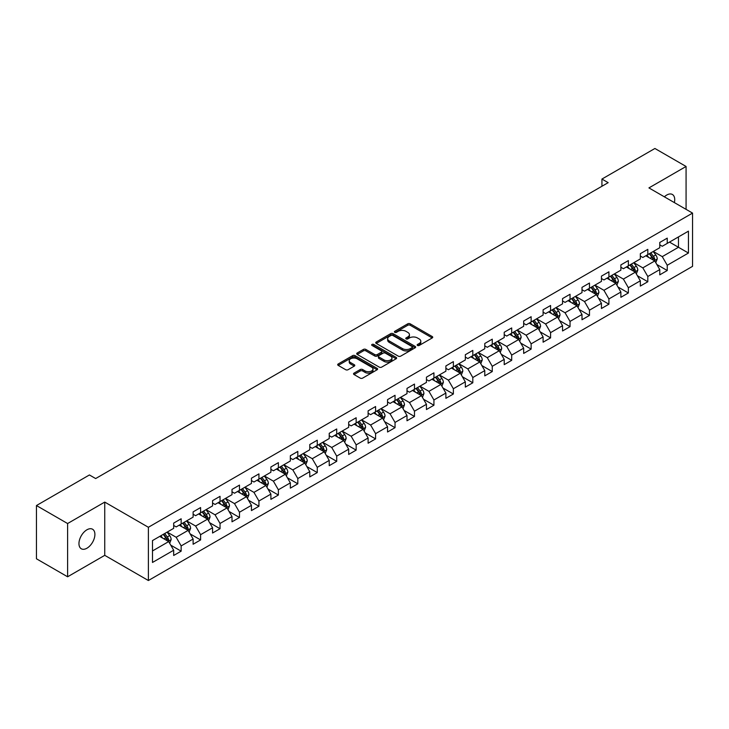 <?xml version="1.0" encoding="UTF-8"?>
<svg xmlns="http://www.w3.org/2000/svg" width="729" height="729" viewBox="0 0 729 729"><rect width="100%" height="100%" fill="white"/><g stroke="black" fill="none" stroke-linecap="round" stroke-linejoin="round"><path stroke-width="1.09" d="M417.507 345.455A1.212 0.702 0 0 0 419.221 345.455L432.215 337.946A1.731 1.002 0 0 0 432.725 337.245A1.731 1.002 0 0 0 432.215 336.534L410.199 323.822A1.731 1.002 0 0 0 407.748 323.822L394.753 331.321A1.212 0.702 0 0 0 394.398 331.823A1.212 0.702 0 0 0 394.753 332.315A1.212 0.702 0 0 0 396.467 332.315L398.143 331.34A5.54 3.198 0 0 1 405.98 331.34L407.812 332.406A5.54 3.198 0 0 1 409.434 334.666A5.54 3.198 0 0 1 407.812 336.926L406.126 337.892A1.212 0.702 0 0 0 405.771 338.384A1.212 0.702 0 0 0 406.126 338.885A1.212 0.702 0 0 0 407.839 338.885L409.525 337.91A5.54 3.198 0 0 1 417.353 337.91L419.193 338.967A5.54 3.198 0 0 1 420.806 341.227A5.54 3.198 0 0 1 419.193 343.487L417.507 344.462A1.212 0.702 0 0 0 417.152 344.954A1.212 0.702 0 0 0 417.507 345.455L417.507 344.462M86.933 548.217A11.281 6.515 120 0 0 94.296 538.275A11.281 6.515 120 0 0 92.565 529.236A11.281 6.515 120 0 0 86.933 529.792A11.281 6.515 120 0 0 79.561 539.733A11.281 6.515 120 0 0 81.293 548.773A11.281 6.515 120 0 0 86.933 548.217M674.361 202.598A11.281 6.515 120 0 0 672.393 194.479A11.281 6.515 120 0 0 666.753 195.035A11.281 6.515 120 0 0 664.374 196.83M354.039 373.12A1.731 1.002 0 0 0 353.538 373.831A1.731 1.002 0 0 0 354.039 374.533L360.217 378.105A1.731 1.002 0 0 0 362.668 378.105L377.103 369.767A1.731 1.002 0 0 0 377.613 369.056A1.731 1.002 0 0 0 377.103 368.355L355.078 355.643A1.731 1.002 0 0 0 352.636 355.643L338.201 363.971A1.731 1.002 0 0 0 337.691 364.682A1.731 1.002 0 0 0 338.201 365.384L345.664 369.694A1.731 1.002 0 0 0 348.107 369.694L354.285 366.131A1.731 1.002 0 0 0 354.795 365.42A1.731 1.002 0 0 0 354.285 364.719L350.585 362.577A4.629 2.67 0 0 1 349.227 360.691A4.629 2.67 0 0 1 352.089 358.221A4.629 2.67 0 0 1 357.128 358.805L371.626 367.17A4.629 2.67 0 0 1 372.984 369.056A4.629 2.67 0 0 1 370.132 371.526A4.629 2.67 0 0 1 365.083 370.952L362.668 369.557A1.731 1.002 0 0 0 360.217 369.557L354.039 373.12L354.039 374.533M104.748 502.09L67.606 523.531L36.45 505.543L36.45 558.788L67.606 576.785L104.748 555.334L148.379 580.521L148.379 527.277L104.748 502.09L104.748 555.334M686.071 209.351L686.071 166.467L648.928 187.909L692.55 213.096L148.379 527.277M686.071 166.467L654.906 148.479L601.935 179.061L601.935 186.26M36.45 505.543L89.421 474.962L95.654 478.552L608.168 182.66L601.935 179.061M398.271 356.135A1.731 1.002 0 0 0 400.713 356.135L415.147 347.797A1.731 1.002 0 0 0 415.658 347.095A1.731 1.002 0 0 0 415.147 346.384L393.131 333.672A1.731 1.002 0 0 0 390.68 333.672L376.246 342.01A1.731 1.002 0 0 0 375.736 342.712A1.731 1.002 0 0 0 376.246 343.423L398.271 356.135M372.51 345.71A1.212 0.702 0 0 1 373.74 345.883L396.102 358.796L381.695 367.115A1.731 1.002 0 0 1 379.244 367.115L357.219 354.403L357.219 352.991A1.731 1.002 0 0 0 356.718 353.702A1.731 1.002 0 0 0 357.219 354.403M357.219 352.991L363.397 349.428A1.731 1.002 0 0 1 365.849 349.428L374.779 354.576A1.731 1.002 0 0 0 377.23 354.576L381.322 352.216A1.731 1.002 0 0 0 381.832 351.506A1.731 1.002 0 0 0 381.322 350.804L372.027 345.437A1.212 0.702 0 0 1 371.672 344.935A1.212 0.702 0 0 1 372.419 344.298A1.212 0.702 0 0 1 373.74 344.443L396.129 357.374A1.731 1.002 0 0 1 396.631 358.076A1.731 1.002 0 0 1 396.129 358.786L396.129 357.374M148.379 580.521L692.55 266.349L692.55 213.096M170.75 545.155L181.157 551.16L181.157 545.912L193.121 539.004L193.121 544.253L200.603 539.934L200.603 534.685L212.567 527.778L212.567 533.027L220.04 528.716L220.04 523.458L232.004 516.551L232.004 521.8L239.486 517.49L239.486 512.232L251.45 505.325L251.45 510.582L258.932 506.263L258.932 501.005L270.896 494.098L270.896 499.356L278.378 495.037L278.378 489.779L290.342 482.871L290.342 488.129L297.815 483.81L297.815 478.552L309.779 471.645L309.779 476.903L317.261 472.583L317.261 467.335L329.226 460.418L329.226 465.676L336.707 461.357L336.707 456.108L348.672 449.201L348.672 454.449L356.153 450.13L356.153 444.881L368.118 437.974L368.118 443.223L375.59 438.904L375.59 433.655L387.555 426.747L387.555 431.996L395.036 427.677L395.036 422.428L407.001 415.521L407.001 420.77L414.482 416.459L414.482 411.202L426.447 404.294L426.447 409.543L433.928 405.233L433.928 399.975L445.893 393.068L445.893 398.326L453.365 394.006L453.365 388.748L465.33 381.841L465.33 387.099L472.811 382.78L472.811 377.522L484.776 370.614L484.776 375.872L492.257 371.553L492.257 366.295L504.222 359.388L504.222 364.646L511.694 360.326L511.694 355.078L523.668 348.161L523.668 353.419L531.14 349.1L531.14 343.851L543.105 336.944L543.105 342.193L550.586 337.873L550.586 332.624L562.551 325.717L562.551 330.966L570.032 326.647L570.032 321.398L581.997 314.491L581.997 319.739L589.469 315.42L589.469 310.171L601.443 303.264L601.443 308.513L608.915 304.193L608.915 298.945L620.88 292.037L620.88 297.286L628.362 292.976L628.362 287.718L640.326 280.811L640.326 286.069L647.808 281.749L647.808 276.491L659.772 269.584L659.772 274.842L667.245 270.523L667.245 265.265L688.44 253.036L688.44 231.157L678.462 236.916L678.462 247.277L688.44 253.036M181.157 551.16L173.675 555.48L173.675 550.231L152.489 562.46L152.489 540.581L173.675 528.352L173.675 523.103L181.157 518.784L181.157 524.033L193.121 517.125L193.121 511.876L200.603 507.557L200.603 512.806L212.567 505.899L212.567 500.65L220.04 496.331L220.04 501.579L232.004 494.672L232.004 489.423L239.486 485.104L239.486 490.362L251.45 483.445L251.45 478.197L258.932 473.877L258.932 479.135L270.896 472.228L270.896 466.97L278.378 462.651L278.378 467.909L290.342 461.001L290.342 455.743L297.815 451.424L297.815 456.682L309.779 449.775L309.779 444.517L317.261 440.198L317.261 445.455L329.226 438.548L329.226 433.29L336.707 428.98L336.707 434.229L348.672 427.322L348.672 422.064L356.153 417.753L356.153 423.002L368.118 416.095L368.118 410.846L375.59 406.527L375.59 411.776L387.555 404.868L387.555 399.62L395.036 395.3L395.036 400.549L407.001 393.642L407.001 388.393L414.482 384.074L414.482 389.322L426.447 382.415L426.447 377.166L433.928 372.847L433.928 378.096L445.893 371.189L445.893 365.94L453.365 361.62L453.365 366.878L465.33 359.962L465.33 354.713L472.811 350.394L472.811 355.652L484.776 348.744L484.776 343.487L492.257 339.167L492.257 344.425L504.222 337.518L504.222 332.26L511.694 327.941L511.694 333.199L523.668 326.291L523.668 321.033L531.14 316.714L531.14 321.972L543.105 315.065L543.105 309.807L550.586 305.497L550.586 310.745L562.551 303.838L562.551 298.58L570.032 294.27L570.032 299.519L581.997 292.611L581.997 287.363L589.469 283.043L589.469 288.292L601.443 281.385L601.443 276.136L608.915 271.817L608.915 277.066L620.88 270.158L620.88 264.909L628.362 260.59L628.362 265.839L640.326 258.932L640.326 253.683L647.808 249.364L647.808 254.621L659.772 247.705L659.772 242.456L667.245 238.137L667.245 243.395L688.44 231.157M179.161 525.19L188.137 530.366L176.172 537.273L167.196 532.097M173.675 525.472L176.172 526.912L181.157 524.033M176.172 537.273L181.157 545.912M188.137 530.366L193.121 539.004M198.607 513.963L207.583 519.139L195.618 526.046L186.642 520.87M193.121 514.246L195.618 515.685L200.603 512.806M195.618 526.046L200.603 534.685M207.583 519.139L212.567 527.778M218.053 502.737L227.02 507.913L215.055 514.82L206.079 509.644M212.567 503.019L215.055 504.459L220.04 501.579M215.055 514.82L220.04 523.458M227.02 507.913L232.004 516.551M237.49 491.51L246.466 496.686L234.501 503.602L225.525 498.417M232.004 491.793L234.501 493.232L239.486 490.362M234.501 503.602L239.486 512.232M246.466 496.686L251.45 505.325M256.936 480.283L265.912 485.468L253.947 492.376L244.971 487.191M251.45 480.575L253.947 482.006L258.932 479.135M253.947 492.376L258.932 501.005M265.912 485.468L270.896 494.098M276.382 469.057L285.358 474.242L273.393 481.149L264.417 475.964M270.896 469.348L273.393 470.788L278.378 467.909M273.393 481.149L278.378 489.779M285.358 474.242L290.342 482.871M295.828 457.83L304.795 463.015L292.83 469.923L283.854 464.738M290.342 458.122L292.83 459.562L297.815 456.682M292.83 469.923L297.815 478.552M304.795 463.015L309.779 471.645M315.265 446.604L324.241 451.789L312.276 458.696L303.3 453.511M309.779 446.895L312.276 448.335L317.261 445.455M312.276 458.696L317.261 467.335M324.241 451.789L329.226 460.418M334.711 435.377L343.687 440.562L331.722 447.469L322.747 442.284M329.226 435.669L331.722 437.108L336.707 434.229M331.722 447.469L336.707 456.108M343.687 440.562L348.672 449.201M354.157 424.15L363.133 429.335L351.159 436.243L342.193 431.067M348.672 424.442L351.159 425.882L356.153 423.002M351.159 436.243L356.153 444.881M363.133 429.335L368.118 437.974M373.594 412.933L382.57 418.109L370.605 425.016L361.63 419.84M368.118 413.215L370.605 414.655L375.59 411.776M370.605 425.016L375.59 433.655M382.57 418.109L387.555 426.747M393.04 401.706L402.016 406.882L390.051 413.79L381.076 408.614M387.555 401.989L390.051 403.429L395.036 400.549M390.051 413.79L395.036 422.428M402.016 406.882L407.001 415.521M412.486 390.48L421.462 395.656L409.498 402.563L400.522 397.387M407.001 390.762L409.498 392.202L414.482 389.322M409.498 402.563L414.482 411.202M421.462 395.656L426.447 404.294M431.933 379.253L440.899 384.429L428.934 391.345L419.968 386.16M426.447 379.536L428.934 380.975L433.928 378.096M428.934 391.345L433.928 399.975M440.899 384.429L445.893 393.068M451.369 368.027L460.345 373.212L448.381 380.119L439.405 374.934M445.893 368.318L448.381 369.749L453.365 366.878M448.381 380.119L453.365 388.748M460.345 373.212L465.33 381.841M470.816 356.8L479.791 361.985L467.827 368.892L458.851 363.707M465.33 357.092L467.827 358.531L472.811 355.652M467.827 368.892L472.811 377.522M479.791 361.985L484.776 370.614M490.262 345.573L499.237 350.758L487.273 357.666L478.297 352.481M484.776 345.865L487.273 347.305L492.257 344.425M487.273 357.666L492.257 366.295M499.237 350.758L504.222 359.388M509.708 334.347L518.674 339.532L506.71 346.439L497.743 341.254M504.222 334.638L506.71 336.078L511.694 333.199M506.71 346.439L511.694 355.078M518.674 339.532L523.668 348.161M529.145 323.12L538.12 328.305L526.156 335.212L517.18 330.027M523.668 323.412L526.156 324.852L531.14 321.972M526.156 335.212L531.14 343.851M538.12 328.305L543.105 336.944M548.591 311.894L557.567 317.079L545.602 323.986L536.626 318.81M543.105 312.185L545.602 313.625L550.586 310.745M545.602 323.986L550.586 332.624M557.567 317.079L562.551 325.717M568.037 300.676L577.013 305.852L565.048 312.759L556.072 307.583M562.551 300.959L565.048 302.398L570.032 299.519M565.048 312.759L570.032 321.398M577.013 305.852L581.997 314.491M587.483 289.449L596.45 294.625L584.485 301.533L575.518 296.357M581.997 289.732L584.485 291.172L589.469 288.292M584.485 301.533L589.469 310.171M596.45 294.625L601.443 303.264M606.92 278.223L615.896 283.399L603.931 290.306L594.955 285.13M601.443 278.505L603.931 279.945L608.915 277.066M603.931 290.306L608.915 298.945M615.896 283.399L620.88 292.037M626.366 266.996L635.342 272.172L623.377 279.079L614.401 273.904M620.88 267.279L623.377 268.719L628.362 265.839M623.377 279.079L628.362 287.718M635.342 272.172L640.326 280.811M645.812 255.77L654.788 260.946L642.823 267.862L633.847 262.677M640.326 256.052L642.823 257.492L647.808 254.621M642.823 267.862L647.808 276.491M654.788 260.946L659.772 269.584M669.495 242.101L678.462 247.277L662.26 256.635L653.284 251.45M659.772 244.835L662.26 246.274L667.245 243.395M662.26 256.635L667.245 265.265M67.606 523.531L67.606 576.785M152.489 550.951L168.691 541.592L159.715 536.407M168.691 541.592L173.675 550.231M656.838 264.509L667.245 270.523M637.401 275.735L647.808 281.749M617.955 286.962L628.362 292.976M598.509 298.188L608.915 304.193M579.063 309.415L589.469 315.42M559.626 320.642L570.032 326.647M540.18 331.868L550.586 337.873M520.734 343.095L531.14 349.1M501.288 354.321L511.694 360.326M481.851 365.548L492.257 371.553M462.405 376.765L472.811 382.78M442.959 387.992L453.365 394.006M423.513 399.219L433.928 405.233M404.076 410.445L414.482 416.459M384.63 421.672L395.036 427.677M365.183 432.898L375.59 438.904M345.746 444.125L356.153 450.13M326.3 455.352L336.707 461.357M306.854 466.578L317.261 472.583M287.408 477.805L297.815 483.81M267.971 489.022L278.378 495.037M248.525 500.249L258.932 506.263M229.079 511.476L239.486 517.49M209.633 522.702L220.04 528.716M190.196 533.929L200.603 539.934M417.99 345.619L419.193 344.926A5.54 3.198 0 0 0 420.806 342.666L420.806 341.227M409.434 334.666L409.434 336.105A5.54 3.198 0 0 1 407.812 338.365L406.609 339.049M432.215 336.534L432.215 337.946L410.199 325.262A1.731 1.002 0 0 0 407.748 325.262L395.236 332.488M415.129 347.815L393.131 335.112A1.731 1.002 0 0 0 390.68 335.112L376.273 343.432M412.095 347.587A1.212 0.702 0 0 0 412.45 347.095A1.212 0.702 0 0 0 412.095 346.603L392.767 335.44A1.212 0.702 0 0 0 391.054 335.44L389.277 336.461A5.54 3.198 0 0 0 387.655 338.721A5.54 3.198 0 0 0 389.277 340.981L402.49 348.608A5.54 3.198 0 0 0 410.318 348.608L412.095 347.587L412.095 349.027A1.212 0.702 0 0 0 412.45 348.535L412.45 347.095M387.655 338.721L387.655 340.161A5.54 3.198 0 0 0 389.277 342.42L389.277 340.981M412.095 349.027L410.318 350.048A5.54 3.198 0 0 1 402.49 350.048L389.277 342.42M357.246 354.422L363.397 350.868L363.397 349.428M381.832 351.506L381.832 352.945A1.731 1.002 0 0 1 381.322 353.656L377.23 356.016A1.731 1.002 0 0 1 374.779 356.016L365.849 350.868A1.731 1.002 0 0 0 363.397 350.868M384.046 359.935A4.629 2.67 0 0 0 389.086 360.509A4.629 2.67 0 0 0 391.947 358.039A4.629 2.67 0 0 0 390.589 356.153L385.486 353.201A1.731 1.002 0 0 0 383.035 353.201L378.934 355.57A1.731 1.002 0 0 0 378.433 356.271A1.731 1.002 0 0 0 378.934 356.982L384.046 359.935L384.046 361.374A4.629 2.67 0 0 0 389.086 361.948A4.629 2.67 0 0 0 391.947 359.479L391.947 358.039M378.433 356.271L378.433 357.711A1.731 1.002 0 0 0 378.934 358.422L378.934 356.982M384.046 361.374L378.934 358.422M372.984 369.056L372.984 370.496A4.629 2.67 0 0 1 370.132 372.966A4.629 2.67 0 0 1 365.083 372.391L362.668 370.997A1.731 1.002 0 0 0 360.217 370.997L354.066 374.551M349.227 360.691L349.227 362.131A4.629 2.67 0 0 0 350.585 364.017L350.585 362.577M354.267 366.14L350.585 364.017M377.084 369.776L355.078 357.082A1.731 1.002 0 0 0 352.636 357.082L338.22 365.402M655.772 262.659L657.248 258.923A4.675 2.697 -120 0 0 655.763 254.94L653.184 251.505M648.701 257.437L646.96 255.104M654.059 260.535L654.733 259.123A4.675 2.697 -120 0 0 653.394 256.307L650.824 252.872M649.648 253.555L652.501 257.364A2.378 1.376 60 0 1 652.938 258.084L654.733 259.123M649.32 253.738L651.899 257.173A4.675 2.697 60 0 1 653.239 259.98M636.326 273.885L637.811 270.149A4.675 2.697 -120 0 0 636.317 266.167L633.747 262.732M629.264 268.664L627.514 266.331M634.622 271.762L635.287 270.35A4.675 2.697 -120 0 0 633.948 267.534L631.378 264.098M630.202 264.782L633.064 268.591A2.378 1.376 60 0 1 633.492 269.311L635.287 270.35M629.883 264.964L632.453 268.4A4.675 2.697 60 0 1 633.793 271.206M616.88 285.103L618.365 281.376A4.675 2.697 -120 0 0 616.871 277.394L614.301 273.958M609.818 279.89L608.068 277.558M615.176 282.98L615.841 281.567A4.675 2.697 -120 0 0 614.501 278.76L611.932 275.325M610.765 275.999L613.618 279.808A2.378 1.376 60 0 1 614.046 280.537L615.841 281.567M610.437 276.191L613.007 279.626A4.675 2.697 60 0 1 614.347 282.433M597.434 296.329L598.919 292.593A4.675 2.697 -120 0 0 597.434 288.62L594.855 285.185M590.372 291.117L588.622 288.784M595.73 294.206L596.395 292.794A4.675 2.697 -120 0 0 595.064 289.987L592.486 286.552M591.319 287.226L594.171 291.035A2.378 1.376 60 0 1 594.609 291.764L596.395 292.794M590.991 287.417L593.57 290.853A4.675 2.697 60 0 1 594.9 293.659M577.997 307.556L579.473 303.82A4.675 2.697 -120 0 0 577.988 299.847L575.418 296.411M570.925 302.344L569.185 300.011M576.284 305.433L576.958 304.02A4.675 2.697 -120 0 0 575.618 301.214L573.049 297.778M571.873 298.453L574.725 302.262A2.378 1.376 60 0 1 575.163 302.991L576.958 304.02M571.554 298.644L574.124 302.079A4.675 2.697 60 0 1 575.463 304.886M558.551 318.783L560.036 315.046A4.675 2.697 -120 0 0 558.542 311.073L555.972 307.638M551.489 313.57L549.739 311.237M556.847 316.659L557.512 315.247A4.675 2.697 -120 0 0 556.172 312.44L553.603 309.005M552.436 309.679L555.288 313.488A2.378 1.376 60 0 1 555.717 314.217L557.512 315.247M552.108 309.871L554.678 313.306A4.675 2.697 60 0 1 556.017 316.113M539.105 330.009L540.59 326.273A4.675 2.697 -120 0 0 539.096 322.3L536.526 318.865M532.042 324.797L530.293 322.464M537.401 327.886L538.066 326.474A4.675 2.697 -120 0 0 536.726 323.667L534.157 320.231M532.99 320.906L535.842 324.715A2.378 1.376 60 0 1 536.271 325.435L538.066 326.474M532.662 321.097L535.232 324.533A4.675 2.697 60 0 1 536.571 327.339M519.668 341.236L521.144 337.5A4.675 2.697 -120 0 0 519.659 333.527L517.08 330.091M512.596 336.023L510.847 333.691M517.954 339.113L518.62 337.7A4.675 2.697 -120 0 0 517.289 334.893L514.71 331.458M513.544 332.132L516.396 335.941A2.378 1.376 60 0 1 516.834 336.661L518.62 337.7M513.216 332.324L515.795 335.75A4.675 2.697 60 0 1 517.125 338.566M500.222 352.462L501.698 348.726A4.675 2.697 -120 0 0 500.212 344.753L497.643 341.318M493.15 347.241L491.41 344.908M498.508 350.339L499.183 348.927A4.675 2.697 -120 0 0 497.843 346.12L495.273 342.685M494.098 343.359L496.95 347.168A2.378 1.376 60 0 1 497.388 347.888L499.183 348.927M493.779 343.541L496.349 346.977A4.675 2.697 60 0 1 497.688 349.792M480.776 363.689L482.261 359.953A4.675 2.697 -120 0 0 480.766 355.971L478.197 352.544M473.713 358.468L471.964 356.135M479.071 361.566L479.737 360.153A4.675 2.697 -120 0 0 478.397 357.338L475.827 353.911M474.661 354.586L477.513 358.395A2.378 1.376 60 0 1 477.942 359.115L479.737 360.153M474.333 354.768L476.903 358.203A4.675 2.697 60 0 1 478.242 361.019M461.329 374.916L462.815 371.179A4.675 2.697 -120 0 0 461.32 367.197L458.751 363.762M454.267 369.694L452.518 367.361M459.625 372.792L460.291 371.38A4.675 2.697 -120 0 0 458.96 368.564L456.381 365.138M455.215 365.812L458.067 369.621A2.378 1.376 60 0 1 458.495 370.341L460.291 371.38M454.887 365.994L457.457 369.43A4.675 2.697 60 0 1 458.796 372.237M441.892 386.142L443.369 382.406A4.675 2.697 -120 0 0 441.883 378.424L439.305 374.988M434.821 380.921L433.072 378.588M440.179 384.019L440.854 382.607A4.675 2.697 -120 0 0 439.514 379.791L436.935 376.355M435.769 377.039L438.621 380.848A2.378 1.376 60 0 1 439.058 381.568L440.854 382.607M435.441 377.221L438.02 380.656A4.675 2.697 60 0 1 439.35 383.463M422.446 397.36L423.932 393.633A4.675 2.697 -120 0 0 422.437 389.651L419.868 386.215M415.384 392.147L413.635 389.815M420.733 395.246L421.408 393.824A4.675 2.697 -120 0 0 420.068 391.017L417.498 387.582M416.323 388.256L419.184 392.074A2.378 1.376 60 0 1 419.612 392.794L421.408 393.824M416.004 388.448L418.574 391.883A4.675 2.697 60 0 1 419.913 394.69M403 408.586L404.486 404.859A4.675 2.697 -120 0 0 402.991 400.877L400.421 397.442M395.938 403.374L394.189 401.041M401.296 406.463L401.961 405.051A4.675 2.697 -120 0 0 400.622 402.244L398.052 398.809M396.886 399.483L399.738 403.292A2.378 1.376 60 0 1 400.166 404.021L401.961 405.051M396.558 399.674L399.127 403.11A4.675 2.697 60 0 1 400.467 405.916M383.554 419.813L385.04 416.077A4.675 2.697 -120 0 0 383.545 412.104L380.975 408.668M376.492 414.601L374.742 412.268M381.85 417.69L382.515 416.277A4.675 2.697 -120 0 0 381.185 413.471L378.606 410.035M377.44 410.709L380.292 414.519A2.378 1.376 60 0 1 380.72 415.248L382.515 416.277M377.112 410.901L379.681 414.336A4.675 2.697 60 0 1 381.021 417.143M364.117 431.039L365.594 427.303A4.675 2.697 -120 0 0 364.108 423.33L361.529 419.895M357.046 425.827L355.305 423.494M362.404 428.916L363.078 427.504A4.675 2.697 -120 0 0 361.739 424.697L359.169 421.262M357.994 421.936L360.846 425.745A2.378 1.376 60 0 1 361.283 426.474L363.078 427.504M357.666 422.127L360.244 425.563A4.675 2.697 60 0 1 361.575 428.37M344.671 442.266L346.157 438.53A4.675 2.697 -120 0 0 344.662 434.557L342.092 431.121M337.609 437.054L335.859 434.721M342.958 440.143L343.632 438.73A4.675 2.697 -120 0 0 342.293 435.924L339.723 432.488M338.548 433.163L341.409 436.972A2.378 1.376 60 0 1 341.837 437.692L343.632 438.73M338.229 433.354L340.798 436.789A4.675 2.697 60 0 1 342.138 439.596M325.225 453.493L326.71 449.757A4.675 2.697 -120 0 0 325.216 445.784L322.646 442.348M318.163 448.28L316.413 445.948M323.521 451.369L324.186 449.957A4.675 2.697 -120 0 0 322.847 447.15L320.277 443.715M319.111 444.389L321.963 448.198A2.378 1.376 60 0 1 322.391 448.918L324.186 449.957M318.783 444.581L321.352 448.007A4.675 2.697 60 0 1 322.692 450.823M305.779 464.719L307.264 460.983A4.675 2.697 -120 0 0 305.779 457.01L303.2 453.575M298.717 459.507L296.967 457.174M304.075 462.596L304.74 461.184A4.675 2.697 -120 0 0 303.41 458.377L300.831 454.942M299.665 455.616L302.517 459.425A2.378 1.376 60 0 1 302.954 460.145L304.74 461.184M299.337 455.798L301.915 459.234A4.675 2.697 60 0 1 303.246 462.049M286.342 475.946L287.818 472.21A4.675 2.697 -120 0 0 286.333 468.228L283.754 464.801M279.271 470.724L277.53 468.392M284.629 473.823L285.303 472.41A4.675 2.697 -120 0 0 283.964 469.594L281.394 466.168M280.218 466.842L283.071 470.652A2.378 1.376 60 0 1 283.508 471.371L285.303 472.41M279.89 467.025L282.469 470.46A4.675 2.697 60 0 1 283.8 473.276M266.896 487.172L268.381 483.436A4.675 2.697 -120 0 0 266.887 479.454L264.317 476.019M259.834 481.951L258.084 479.618M265.192 485.049L265.857 483.637A4.675 2.697 -120 0 0 264.518 480.821L261.948 477.395M260.772 478.069L263.634 481.878A2.378 1.376 60 0 1 264.062 482.598L265.857 483.637M260.453 478.251L263.023 481.687A4.675 2.697 60 0 1 264.363 484.493M247.45 498.399L248.935 494.663A4.675 2.697 -120 0 0 247.441 490.681L244.871 487.245M240.388 493.178L238.638 490.845M245.746 496.276L246.411 494.863A4.675 2.697 -120 0 0 245.072 492.048L242.502 488.612M241.335 489.296L244.188 493.105A2.378 1.376 60 0 1 244.616 493.825L246.411 494.863M241.007 489.478L243.577 492.913A4.675 2.697 60 0 1 244.917 495.72M228.004 509.626L229.489 505.89A4.675 2.697 -120 0 0 228.004 501.907L225.425 498.472M220.942 504.404L219.192 502.071M226.3 507.502L226.965 506.081A4.675 2.697 -120 0 0 225.635 503.274L223.056 499.839M221.889 500.513L224.742 504.331A2.378 1.376 60 0 1 225.179 505.051L226.965 506.081M221.561 500.705L224.14 504.14A4.675 2.697 60 0 1 225.471 506.947M208.567 520.843L210.043 517.116A4.675 2.697 -120 0 0 208.558 513.134L205.988 509.699M201.496 515.631L199.755 513.298M206.854 518.72L207.528 517.308A4.675 2.697 -120 0 0 206.189 514.501L203.619 511.065M202.443 511.74L205.296 515.549A2.378 1.376 60 0 1 205.733 516.278L207.528 517.308M202.115 511.931L204.694 515.367A4.675 2.697 60 0 1 206.034 518.173M189.121 532.07L190.606 528.334A4.675 2.697 -120 0 0 189.112 524.361L186.542 520.925M182.059 526.857L180.309 524.525M187.417 529.947L188.082 528.534A4.675 2.697 -120 0 0 186.742 525.727L184.173 522.292M182.997 522.966L185.859 526.775A2.378 1.376 60 0 1 186.287 527.504L188.082 528.534M182.678 523.158L185.248 526.593A4.675 2.697 60 0 1 186.588 529.4M169.675 543.296L171.16 539.56A4.675 2.697 -120 0 0 169.666 535.587L167.096 532.152M162.613 538.084L160.863 535.751M167.971 541.173L168.636 539.761A4.675 2.697 -120 0 0 167.296 536.954L164.727 533.519M163.56 534.193L166.412 538.002A2.378 1.376 60 0 1 166.841 538.731L168.636 539.761M163.232 534.384L165.802 537.82A4.675 2.697 60 0 1 167.141 540.626M419.193 344.926L419.193 343.487M406.126 338.885L406.126 337.892M407.812 338.365L407.812 336.926M394.753 332.315L394.753 331.321M407.748 325.262L407.748 323.822M410.199 325.262L410.199 323.822M376.246 343.423L376.246 342.01M390.68 335.112L390.68 333.672M393.131 335.112L393.131 333.672M415.147 347.797L415.147 346.384M402.49 350.048L402.49 348.608M410.318 350.048L410.318 348.608M365.849 350.868L365.849 349.428M374.779 356.016L374.779 354.576M377.23 356.016L377.23 354.576M381.322 353.656L381.322 352.216M373.74 345.883L373.74 344.443M360.217 370.997L360.217 369.557M362.668 370.997L362.668 369.557M365.083 372.391L365.083 370.952M354.285 366.131L354.285 364.719M338.201 365.384L338.201 363.971M352.636 357.082L352.636 355.643M355.078 357.082L355.078 355.643M377.103 369.767L377.103 368.355M654.323 260.681L657.221 259.014M653.394 256.307L655.763 254.94M650.068 258.23L651.899 257.173M634.877 271.908L637.775 270.24M633.948 267.534L636.317 266.167M630.631 269.457L632.453 268.4M615.44 283.134L618.338 281.458M614.501 278.76L616.871 277.394M611.184 280.683L613.007 279.626M595.994 294.361L598.892 292.684M595.064 289.987L597.434 288.62M591.738 291.91L593.57 290.853M576.548 305.588L579.446 303.911M575.618 301.214L577.988 299.847M572.292 303.127L574.124 302.079M557.102 316.814L560 315.138M556.172 312.44L558.542 311.073M552.855 314.354L554.678 313.306M537.665 328.041L540.563 326.364M536.726 323.667L539.096 322.3M533.409 325.581L535.232 324.533M518.219 339.267L521.117 337.591M517.289 334.893L519.659 333.527M513.963 336.807L515.795 335.75M498.773 350.494L501.67 348.817M497.843 346.12L500.212 344.753M494.517 348.034L496.349 346.977M479.327 361.712L482.224 360.044M478.397 357.338L480.766 355.971M475.08 359.26L476.903 358.203M459.89 372.938L462.787 371.271M458.96 368.564L461.32 367.197M455.634 370.487L457.457 369.43M440.444 384.165L443.341 382.497M439.514 379.791L441.883 378.424M436.188 381.714L438.02 380.656M420.998 395.391L423.895 393.724M420.068 391.017L422.437 389.651M416.742 392.94L418.574 391.883M401.551 406.618L404.449 404.941M400.622 402.244L402.991 400.877M397.305 404.167L399.127 403.11M382.114 417.845L385.012 416.168M381.185 413.471L383.545 412.104M377.859 415.384L379.681 414.336M362.668 429.071L365.566 427.394M361.739 424.697L364.108 423.33M358.413 426.611L360.244 425.563M343.222 440.298L346.12 438.621M342.293 435.924L344.662 434.557M338.976 437.837L340.798 436.789M323.776 451.524L326.674 449.848M322.847 447.15L325.216 445.784M319.53 449.064L321.352 448.007M304.339 462.751L307.237 461.074M303.41 458.377L305.779 457.01M300.084 460.291L301.915 459.234M284.893 473.968L287.791 472.301M283.964 469.594L286.333 468.228M280.638 471.517L282.469 470.46M265.447 485.195L268.345 483.527M264.518 480.821L266.887 479.454M261.201 482.744L263.023 481.687M246.01 496.422L248.908 494.754M245.072 492.048L247.441 490.681M241.755 493.97L243.577 492.913M226.564 507.648L229.462 505.981M225.635 503.274L228.004 501.907M222.309 505.197L224.14 504.14M207.118 518.875L210.016 517.198M206.189 514.501L208.558 513.134M202.862 516.424L204.694 515.367M187.672 530.101L190.57 528.425M186.742 525.727L189.112 524.361M183.426 527.641L185.248 526.593M168.235 541.328L171.133 539.651M167.296 536.954L169.666 535.587M163.979 538.868L165.802 537.82"/></g></svg>
